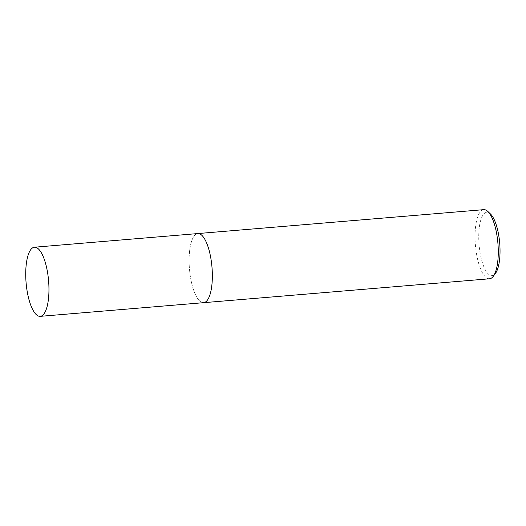 <?xml version="1.0" encoding="UTF-8"?>
<svg xmlns="http://www.w3.org/2000/svg" width="526" height="526" viewBox="0 0 526 526"><rect width="100%" height="100%" fill="white"/><g stroke="black" fill="none" stroke-linecap="round" stroke-linejoin="round"><path stroke-width="0.39" stroke-dasharray="2.63 1.97" d="M489.555 278.78A34.683 11.289 85.2 0 1 475.622 247.384A34.683 11.289 85.2 0 1 482.349 210.065A34.683 11.289 85.2 0 1 483.775 209.657M196.415 233.971A34.683 11.289 -94.8 0 0 189.689 271.291A34.683 11.289 -94.8 0 0 203.621 302.68A34.683 11.289 -94.8 0 1 189.689 271.291A34.683 11.289 -94.8 0 1 196.415 233.971A34.683 11.289 -94.8 0 1 197.842 233.564M490.449 213.95A31.79 10.349 -94.8 0 0 485.432 212.688A31.79 10.349 -94.8 0 0 479.502 248.93A31.79 10.349 -94.8 0 0 493.342 275.295A31.79 10.349 -94.8 0 0 495.426 273.435"/><path stroke-width="0.79" d="M40.232 316.343A34.683 11.289 85.2 0 1 26.3 284.947A34.683 11.289 85.2 0 1 33.026 247.628A34.683 11.289 85.2 0 1 34.453 247.22A34.683 11.289 85.2 0 1 48.385 278.616A34.683 11.289 85.2 0 1 41.659 315.935A34.683 11.289 85.2 0 1 40.232 316.343L203.621 302.68A34.683 11.289 -94.8 0 0 205.048 302.272A34.683 11.289 -94.8 0 0 211.774 264.953A34.683 11.289 -94.8 0 0 197.842 233.564L483.775 209.657A34.683 11.289 85.2 0 1 487.826 211.445A34.683 11.289 85.2 0 1 497.912 243.275A34.683 11.289 85.2 0 1 493.25 276.341A34.683 11.289 85.2 0 1 490.975 278.372A34.683 11.289 85.2 0 1 489.555 278.78L203.621 302.68A34.683 11.289 -94.8 0 0 205.048 302.272A34.683 11.289 -94.8 0 0 211.774 264.953A34.683 11.289 -94.8 0 0 197.842 233.564A34.683 11.289 -94.8 0 0 196.415 233.971M493.25 276.341L495.426 273.435A31.79 10.349 -94.8 0 0 499.7 243.13A31.79 10.349 -94.8 0 0 490.449 213.95L487.826 211.445M197.842 233.564L34.453 247.22"/></g></svg>
